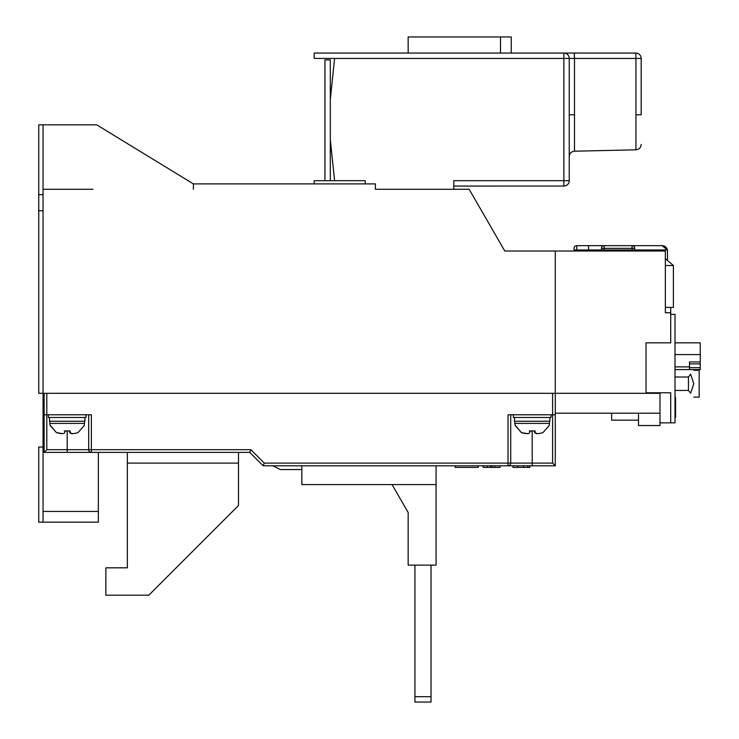 <?xml version="1.0" encoding="UTF-8"?>
<svg xmlns="http://www.w3.org/2000/svg" width="739" height="739" viewBox="0 0 739 739"><rect width="100%" height="100%" fill="white"/><g stroke="black" fill="none" stroke-linecap="round" stroke-linejoin="round"><path stroke-width="1.11" d="M555.275 414.791L552.596 414.791L552.596 463.113L555.275 465.801L555.275 251.029L665.349 251.029L665.349 312.773L670.716 312.773L670.716 342.841L646.015 342.841L646.015 393.314L38.751 393.314L38.751 194.653L43.047 194.653M646.015 393.314L659.982 393.314L659.982 422.847L670.716 422.847L670.716 392.778L646.015 392.778M98.352 452.379L98.352 522.177L43.047 522.177L43.047 124.845L96.735 124.845L193.387 183.909L193.387 189.276L193.387 183.909L375.403 183.909L375.403 189.276L469.154 189.276L504.811 251.029L555.275 251.029M43.047 511.443L98.352 511.443M92.985 189.276L43.047 189.276M38.751 194.653L38.751 124.845L43.047 124.845M43.047 522.177L38.751 522.177L38.751 447.012L43.047 447.012M555.275 465.801L508.026 465.801L508.026 414.791L552.596 414.791L552.596 393.314L46.806 393.314L46.806 414.791L91.368 414.791L91.368 452.379L249.764 452.379L250.872 449.691L67.212 449.691L67.212 452.379L91.368 452.379A2.688 2.688 0 0 1 88.689 449.691L88.689 414.791M44.118 393.314L44.118 452.379L67.212 452.379M659.982 413.184L555.275 413.184M611.652 413.184L611.652 420.158L638.505 420.158L638.505 425.535L659.982 425.535L659.982 422.847M483.158 465.801L483.158 467.408L487.343 467.408L487.343 465.801L490.65 465.801L490.65 467.408L500.091 467.408L500.091 465.801L494.89 465.801L494.89 467.408M492.026 467.408L492.026 465.801L494.89 465.801M552.596 463.113L532.191 463.113L532.191 465.801L263.186 465.801L264.303 463.113L250.872 449.691M272.848 465.801L280.367 469.561L301.845 469.561M44.118 414.791L46.806 414.791L46.806 449.691L44.118 452.379M249.764 452.379L263.186 465.801M264.303 463.113L510.714 463.113L510.714 414.791M478.225 465.801L478.225 467.408L455.141 467.408L455.141 465.801M529.891 465.801L529.891 467.408L529.475 465.801M520.45 467.408L521.826 467.408M527.822 465.801L527.822 467.408L529.475 467.408M517.743 465.801L517.743 467.408L527.822 467.408M512.958 465.801L512.958 467.408L517.743 467.408M487.343 467.408L490.65 467.408M238.485 452.379L238.485 505.531L148.825 595.2L105.871 595.2L105.871 567.82L127.348 567.82L127.348 452.379M510.714 463.113A2.688 2.688 0 0 1 508.026 465.801A2.688 2.688 0 0 0 510.714 463.113L532.191 463.113L532.191 431.142M638.505 420.158L638.505 413.184M670.716 314.389L675.012 314.389L675.012 422.847L670.716 422.847M675.012 397.536L675.548 397.536L675.548 417.295L675.012 417.295M675.012 403.291L675.548 403.291M675.012 408.861L675.548 408.861M675.012 416.269L675.548 416.269M675.548 399.466L675.548 403.189M693.81 397.139L699.177 397.139L699.177 370.294L693.81 370.294M693.81 383.717L690.66 393.213C694.762 398.33 694.762 398.33 690.66 393.213L688.434 390.432L688.434 377.01L690.66 374.23C694.762 369.112 694.762 369.112 690.66 374.23L693.81 383.717M675.012 390.432L688.434 390.432M675.012 377.01L688.434 377.01M675.012 342.841L700.249 342.841L700.249 369.583L675.012 369.583M700.249 361.934L689.515 361.934L689.515 369.583M700.249 354.581L675.012 354.581M689.515 367.662L700.249 367.662M700.249 363.865L689.515 363.865M665.349 312.773L665.349 265.523L673.405 265.523L673.405 307.406L665.349 307.406M670.716 307.406L670.716 312.773M634.746 251.029L634.746 248.341A2.688 2.688 0 0 0 632.057 245.662L662.126 245.662A5.367 5.367 0 0 1 667.391 249.958L663.761 245.911M574.074 251.029L574.074 248.341A2.688 2.688 0 0 1 576.753 245.662L588.567 245.662L588.567 251.029M588.567 245.662L662.126 245.662L666.255 247.593M665.349 258.678L673.405 265.523M624.002 249.958L624.002 251.029M662.126 245.662L632.057 245.662L662.126 245.662L667.391 249.958L663.733 245.902M634.746 248.341L632.057 248.341L632.057 249.958L667.391 249.958A5.367 5.367 0 0 1 667.493 251.029L667.493 260.507M605.213 251.029L605.213 249.958M632.057 249.958L576.753 249.958L576.753 245.662A2.688 2.688 0 0 0 574.074 248.341M601.454 251.029L601.454 248.341A2.688 2.688 0 0 1 604.142 245.662A2.688 2.688 0 0 0 601.454 248.341L632.057 248.341L632.057 245.662M84.542 423.41L49.873 423.41L50.197 425.535L56.524 432.62C61.411 433.996 64.145 433.996 64.736 432.62L64.783 430.92L70.159 430.92L70.103 432.62C70.501 433.996 73.133 433.996 77.992 432.62L84.218 425.535L84.662 421.239M72.256 433.571L69.678 432.62L69.632 430.92M66.944 431.151L64.256 430.92M62.159 433.571L56.423 432.62L50.464 425.535M49.485 417.48L49.485 421.239L84.93 421.239L84.93 417.48M86.001 414.791L86.001 417.48L48.414 417.48L48.414 414.791M392.049 484.59L408.159 512.496L408.159 565.132L436.084 565.132L436.084 484.59L301.845 484.59L301.845 465.801M436.084 484.59L436.084 465.801M431.031 565.132L431.031 702.05L414.921 702.05L414.921 696.683L431.031 696.683M414.921 565.132L414.921 696.683M549.53 423.41L514.852 423.41L515.185 425.535L521.503 432.62C526.39 433.996 529.124 433.996 529.715 432.62L529.771 430.92L535.138 430.92L535.082 432.62C535.479 433.996 538.112 433.996 542.98 432.62L549.197 425.535L549.64 421.239M537.235 433.571L534.666 432.62L534.611 430.92M531.923 431.151L529.244 430.92M527.147 433.571L521.401 432.62L515.452 425.535M514.473 417.48L514.473 421.239L549.908 421.239L549.908 417.48M550.98 414.791L550.98 417.48L513.402 417.48L513.402 414.791M641.184 114.804L641.184 58.427L635.937 58.427L635.937 149.823L635.937 114.804L641.184 114.804C641.184 153.065 641.184 153.065 641.184 114.804L641.184 97.622M453.801 186.062L564.088 186.052M569.233 180.907L569.242 58.427L574.489 58.427L574.489 151.199L574.489 114.804L569.242 114.804M314.195 183.909L314.195 180.685L334.601 180.685L330.305 139.689L330.305 99.423L334.601 58.427L563.866 58.427L563.866 180.685L453.801 180.685L453.801 189.276L375.403 189.276M569.242 180.685A5.367 5.367 0 0 1 563.866 186.062L563.866 180.685L569.242 180.685A5.367 5.367 0 0 1 563.866 186.062M365.205 183.909L365.205 180.685L334.601 180.685M641.184 144.456C640.879 147.652 639.133 149.444 635.937 149.823C639.133 149.444 640.879 147.652 641.184 144.456C640.879 147.652 639.133 149.444 635.937 149.823L574.489 151.199L574.489 145.832L574.489 151.199C571.293 151.578 569.547 153.37 569.242 156.566M569.242 58.427A5.367 5.367 0 0 0 563.866 53.06L574.369 53.06L574.489 58.427L635.937 58.427L635.817 53.06L563.866 53.06A5.367 5.367 0 0 1 569.242 58.427L563.866 58.427L563.866 53.06L314.195 53.06L314.195 58.427L334.601 58.427M511.249 53.06L511.249 36.95L500.515 36.95L500.515 53.06M408.159 53.06L408.159 36.95L500.515 36.95M635.817 53.06A5.367 5.367 0 0 1 641.184 58.427A5.367 5.367 0 0 0 635.817 53.06M324.938 180.685L324.938 59.877L330.305 59.877L330.305 99.423M330.305 139.689L330.305 180.685M38.751 210.754L43.047 210.754M523.526 465.801L523.526 467.408M238.485 463.113L127.348 463.113M91.368 452.379A2.688 2.688 0 0 1 88.689 449.691M67.212 431.142L67.212 449.691L46.806 449.691M675.012 366.895L689.515 366.895M574.074 249.958L576.753 249.958L576.753 251.029M604.142 249.958L604.142 245.662M69.678 430.994L69.678 432.62M534.666 430.994L534.666 432.62M49.873 423.41L49.753 421.239M514.852 423.41L514.741 421.239"/></g></svg>
